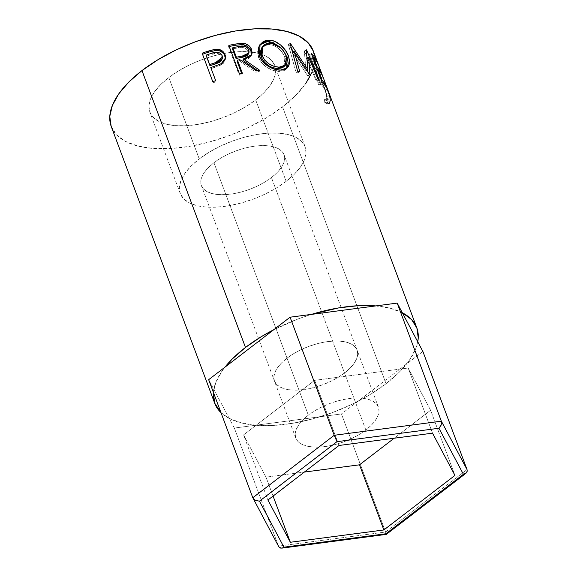 <?xml version="1.0" encoding="UTF-8"?>
<svg xmlns="http://www.w3.org/2000/svg" width="577" height="577" viewBox="0 0 577 577"><rect width="100%" height="100%" fill="white"/><g stroke="black" fill="none" stroke-linecap="round" stroke-linejoin="round"><path stroke-width="0.43" stroke-dasharray="2.88 2.16" d="M365.832 429.995A44.119 20.404 -20.5 0 1 323.805 446.728A44.119 20.404 -20.5 0 1 295.756 438.03A44.119 20.404 -20.5 0 1 308.327 415.159L287.021 358.158A44.119 20.404 159.5 0 0 274.443 381.029A44.119 20.404 159.5 0 0 302.492 389.727A44.119 20.404 159.5 0 0 344.519 372.994L365.832 429.995L359.327 434.423L351.963 438.397L344.022 441.766L335.821 444.391L327.671 446.18L319.874 447.06L312.741 447.002L306.546 446.007L301.526 444.11L297.869 441.383L295.72 437.936L295.157 433.897L296.21 429.425L298.836 424.686L302.925 419.868L308.327 415.159L314.84 410.73L322.204 406.756L330.138 403.388L338.338 400.763L346.496 398.974L354.285 398.094L361.418 398.152L367.614 399.147L372.641 401.044L376.291 403.77L378.44 407.218L379.002 411.257L377.949 415.728L375.331 420.467L371.235 425.285L365.832 429.995L344.519 372.994L338.014 377.423L330.65 381.397L322.716 384.765L314.508 387.391L306.358 389.179L298.561 390.059L291.435 390.002L285.24 389.006L280.213 387.109L276.556 384.383L274.407 380.935L273.851 376.896L274.897 372.425L277.523 367.686L281.612 362.868L287.021 358.158L293.527 353.73L300.891 349.756L308.825 346.388L317.033 343.762L325.183 341.973L332.979 341.094L340.105 341.151L346.301 342.147L351.328 344.043L354.985 346.77L357.134 350.217L357.69 354.256L356.636 358.728L354.018 363.467L349.929 368.285L344.519 372.994A44.119 20.404 159.5 0 0 357.098 350.124A44.119 20.404 159.5 0 0 329.049 341.425A44.119 20.404 159.5 0 0 287.021 358.158L308.327 415.159A44.119 20.404 -20.5 0 1 350.362 398.426A44.119 20.404 -20.5 0 1 378.411 407.124A44.119 20.404 -20.5 0 1 365.832 429.995M234.349 428.055L208.658 379.68L234.349 428.055L278.496 546.123L234.349 428.055L341.461 413.947L234.349 428.055M278.496 546.123L252.805 497.749L278.496 546.123L385.602 532.023L341.461 413.947L385.602 532.023L467.024 469.548L385.602 532.023L386.251 534.345L385.602 532.023L278.496 546.123L278.691 546.57M422.883 351.472L341.461 413.947L422.883 351.472M280.718 548.121L279.376 547.45M454.957 475.405L430.601 410.261L408.177 368.025L432.526 433.168L408.177 368.025L314.653 380.344L243.559 434.892L265.99 477.129L304.353 472.073L265.99 477.129L273.072 496.076L265.99 477.129L243.559 434.892L267.916 500.035L243.559 434.892L314.653 380.344L339.009 445.48L314.653 380.344L408.177 368.025L430.601 410.261L454.957 475.405M394.17 438.224L430.601 410.261L394.17 438.224M344.519 372.994A44.119 20.404 -20.5 0 1 302.492 389.727A44.119 20.404 -20.5 0 1 274.443 381.029A44.119 20.404 -20.5 0 1 287.021 358.158L213.952 162.728A44.119 20.404 159.5 0 0 201.373 185.599A44.119 20.404 159.5 0 0 229.422 194.298A44.119 20.404 159.5 0 0 271.457 177.565L344.519 372.994L349.929 368.285L354.018 363.467L356.636 358.728L357.69 354.256L357.134 350.217L354.985 346.77L351.328 344.043L346.301 342.147L340.105 341.151L332.979 341.094L325.183 341.973L317.033 343.762L308.825 346.388L300.891 349.756L293.527 353.73L287.021 358.158L281.612 362.868L277.523 367.686L274.897 372.425L273.851 376.896L274.407 380.935L276.556 384.383L280.213 387.109L285.24 389.006L291.435 390.002L298.561 390.059L306.358 389.179L314.508 387.391L322.716 384.765L330.65 381.397L338.014 377.423L344.519 372.994L271.457 177.565L276.859 172.855L280.949 168.037L283.574 163.298L284.62 158.826L284.064 154.787L281.915 151.34L278.258 148.614L273.238 146.717L267.043 145.721L259.91 145.664L252.113 146.544L243.963 148.332L235.762 150.958L227.821 154.326L220.457 158.3L213.952 162.728L208.542 167.438L204.453 172.256L201.835 176.995L200.782 181.466L201.344 185.505L203.493 188.953L207.143 191.679L212.17 193.576L218.366 194.572L225.499 194.629L233.288 193.749L241.446 191.961L249.646 189.335L257.58 185.967L264.944 181.993L271.457 177.565A44.119 20.404 159.5 0 0 284.028 154.694A44.119 20.404 159.5 0 0 255.979 145.995A44.119 20.404 159.5 0 0 213.952 162.728L287.021 358.158A44.119 20.404 -20.5 0 1 329.049 341.425A44.119 20.404 -20.5 0 1 357.098 350.124A44.119 20.404 -20.5 0 1 344.519 372.994M286.149 181.358A66.672 30.833 -20.5 0 1 222.635 206.638A66.672 30.833 -20.5 0 1 180.255 193.497A66.672 30.833 -20.5 0 1 199.253 158.935L168.809 77.506A66.672 30.833 159.5 0 0 149.811 112.068A66.672 30.833 159.5 0 0 192.191 125.209A66.672 30.833 159.5 0 0 255.705 99.929L286.149 181.358L255.705 99.929L245.867 106.622L234.738 112.623L222.751 117.708L210.353 121.682L198.034 124.387L186.256 125.714L175.48 125.627L166.118 124.12L158.531 121.257L153.006 117.138L149.753 111.924L148.909 105.822L150.496 99.064L154.463 91.909L160.644 84.624L168.809 77.506L178.646 70.812L189.775 64.812L201.762 59.727L214.161 55.753L226.48 53.055L238.258 51.721L249.033 51.807L258.395 53.315L265.983 56.185L271.507 60.304L274.76 65.511L275.604 71.613L274.017 78.371L270.058 85.526L263.869 92.81L255.705 99.929A66.672 30.833 159.5 0 0 274.71 65.367A66.672 30.833 159.5 0 0 252.178 52.132A66.672 30.833 159.5 0 0 251.262 52.024A66.672 30.833 159.5 0 0 168.809 77.506L199.253 158.935A66.672 30.833 -20.5 0 1 262.766 133.655A66.672 30.833 -20.5 0 1 305.154 146.796A66.672 30.833 -20.5 0 1 286.149 181.358L276.311 188.052L265.182 194.052L253.195 199.137L240.797 203.111L228.478 205.816L216.7 207.143L205.924 207.056L196.562 205.549L188.975 202.686L183.45 198.567L180.197 193.353L179.353 187.251L180.94 180.493L184.907 173.338L191.088 166.053L199.253 158.935L209.09 152.241L220.219 146.241L232.214 141.156L244.605 137.182L256.931 134.484L268.702 133.15L279.477 133.237L288.839 134.744L296.434 137.614L301.959 141.726L305.204 146.94L306.048 153.042L304.461 159.8L300.502 166.955L294.313 174.24L286.149 181.358M111.152 126.262L116.403 134.686L125.339 141.351L137.622 145.988L152.768 148.426L170.201 148.57L189.249 146.414L209.177 142.036L229.228 135.617L248.629 127.394L266.632 117.679L282.542 106.853L386.056 383.712L399.262 372.194L409.266 360.416L415.671 348.84L417.755 341.822A107.849 49.874 -20.5 0 1 386.056 383.712L282.542 106.853A107.849 49.874 159.5 0 0 313.275 50.949L314.732 61.047L312.164 71.981M311.45 314.386L298.799 318.677L273.837 329.669A107.849 49.874 -20.5 0 1 311.457 314.386M375.822 305.911A107.849 49.874 -20.5 0 1 402.32 312.756M321.548 73.055L319.802 68.713L319.29 68.136L319.081 69.175L320.386 84.134L321.339 84.458L320.185 72.291L320.516 71.447L321.317 72.781L328.71 94.152L329.034 99.114L328.558 99.843L326.806 99.078L327.13 102.158L328.428 103.225L329.453 103.283L330.275 100.636L329.532 95.789L325.212 82.864M111.238 126.486A107.849 49.874 159.5 0 0 179.8 147.748A107.849 49.874 159.5 0 0 282.542 106.853L295.749 95.335L305.752 83.557M386.056 383.712A107.849 49.874 -20.5 0 1 220.969 412.605L228.853 418.21L241.136 422.847L256.282 425.285L273.707 425.429L292.755 423.273L312.691 418.895L332.741 412.476L352.143 404.246L370.138 394.538L386.056 383.712M213.367 392.273A107.849 49.874 -20.5 0 1 224.907 367.21L222.275 370.737L215.863 382.313L213.367 392.273M375.259 305.868L390.405 308.306L402.688 312.943M326.979 103.91L329.265 103.355L327.13 102.158L324.822 102.663L327.13 102.158L326.806 99.078L324.483 99.605L326.806 99.078L328.414 99.9L329.178 97.701L326.849 98.371L329.178 97.701C328.63 92.868 326.755 86.478 323.56 78.53L321.252 79.359L323.56 78.53L320.43 71.433L320.163 73.481L317.833 74.159L318.093 72.197L321.252 79.359C324.44 87.293 326.301 93.633 326.849 98.371L326.113 100.477L324.483 99.605L324.822 102.663L326.979 103.91L327.945 101.307C327.887 98.739 326.957 94.931 325.147 89.882L316.982 68.894L316.737 71.324L318.078 84.639L319.023 84.992L321.339 84.458L319.023 84.992L317.833 74.159L320.163 73.481L321.339 84.458L320.386 84.134L319.067 70.654L319.305 68.122L321.533 73.034M327.945 101.307L330.275 100.636L327.945 101.307L327.123 103.86L326.113 103.759L324.822 102.663L324.483 99.605L326.236 100.434L326.705 99.742L326.387 94.888L323.192 84.639L318.533 72.623L317.97 72.334L317.855 75.068L319.023 84.992L318.078 84.639L320.386 84.134L318.078 84.639L316.737 71.324L319.067 70.654L316.737 71.324L316.953 68.908L320.718 77.852L323.012 76.993L320.718 77.852L325.147 89.882L327.455 89.06L325.147 89.882L327.209 96.539L327.945 101.307M324.779 81.718L327.455 89.06M316.441 61.234L314.653 61.948L315.749 64.869L318.021 63.968L315.749 64.869L314.653 61.948L316.441 61.234M312.972 57.945L311.385 58.717A105.403 48.742 -20.5 0 1 315.749 64.869A105.403 48.742 -20.5 0 0 311.385 58.717L314.66 67.48L316.254 66.716L314.66 67.48A105.403 48.742 -20.5 0 1 319.023 73.64L320.812 72.926L319.023 73.64L320.12 76.561L322.392 75.659L320.12 76.561L319.023 73.64A105.403 48.742 159.5 0 0 314.66 67.48L311.385 58.717L312.972 57.945M317.343 69.637L315.756 70.408A105.403 48.742 -20.5 0 1 320.12 76.561A105.403 48.742 -20.5 0 0 315.756 70.408L319.853 81.364L321.439 80.6L319.853 81.364A105.403 48.742 -20.5 0 1 324.216 87.524L326.005 86.81L324.216 87.524L325.313 90.445L327.585 89.543L325.313 90.445L324.216 87.524A105.403 48.742 159.5 0 0 319.853 81.364L315.756 70.408L317.343 69.637M322.031 82.165L319.882 83.239A105.403 48.742 -20.5 0 1 325.313 90.445A105.403 48.742 -20.5 0 0 319.882 83.239L309.222 54.736L311.371 53.661L309.222 54.736A105.403 48.742 -20.5 0 1 314.653 61.948A105.403 48.742 159.5 0 0 309.222 54.736L319.882 83.239L322.031 82.165M292.553 52.868L298.114 72.911L299.759 71.591L298.114 72.911L292.553 52.868L307.678 75.811L292.553 52.868M309.546 74.563L307.678 75.811A105.403 48.742 -20.5 0 1 308.068 75.969L309.943 74.721L308.068 75.969L307.844 71.887L308.068 75.969A105.403 48.742 -20.5 0 0 307.678 75.811L309.546 74.563M307.18 58.306L306.69 58.594L307.692 69.601L306.69 58.594L307.18 58.306M317.891 78.89L315.835 80.044L306.69 58.594L315.835 80.044A105.403 48.742 -20.5 0 1 317.155 80.975L319.24 79.842L317.155 80.975L307.512 58.118L317.155 80.975A105.403 48.742 -20.5 0 0 315.835 80.044L317.891 78.89M306.575 49.954L304.533 51.115L307.087 57.116L304.533 51.115L306.575 49.954M306.365 49.824L304.331 50.985A105.403 48.742 -20.5 0 1 304.533 51.115A105.403 48.742 159.5 0 0 304.331 50.985L306.365 49.824M306.776 70.221L305.947 70.769L304.331 50.985L305.947 70.769L306.776 70.221M290.346 43.383L288.68 44.696L291.587 48.886L288.68 44.696L290.346 43.383M293.7 51.98L305.947 70.769L293.7 51.98M290.058 43.318L288.392 44.624A105.403 48.742 -20.5 0 1 288.68 44.696A105.403 48.742 159.5 0 0 288.392 44.624L290.058 43.318M297.638 71.151L296.044 72.478L288.392 44.624L296.044 72.478A105.403 48.742 -20.5 0 1 298.114 72.911A105.403 48.742 -20.5 0 0 296.044 72.478L297.638 71.151M286.726 68.533L286.055 69.305L279.088 71.483L280.285 70.113L279.088 71.483C271.579 71.642 261.114 65.187 258.446 57.159L259.289 55.81L258.446 57.159L259.282 45.496L259.737 44.912L257.558 49.932L257.969 55.688L259.823 60.066L261.742 62.806L266.949 67.401L273.065 70.437L279.088 71.483L284.1 70.625L286.726 68.533M280.848 47.913L285.911 54.966L280.848 47.913M284.136 66.492L284.843 57.274C281.497 49.644 276.181 45.367 268.882 44.436L262.283 47.134L264.634 45.352L268.882 44.436L273.671 45.496L278.352 48.309L282.276 52.478L285.254 58.479L285.572 63.91L284.85 65.605L283.321 67.177M270.498 66.672L268.045 65.259M284.843 57.274L286.3 55.933L284.843 57.274M268.882 44.436L270.072 43.073L268.882 44.436M251.197 55.399L250.894 56.128L242.895 60.268L248.42 58.566L249.855 57.512L251.197 55.399M257.659 70.675L259.116 71.75L259.852 70.408L259.116 71.75L257.659 70.675M256.397 70.841L255.741 72.175A105.403 48.742 -20.5 0 1 259.116 71.75A105.403 48.742 -20.5 0 0 255.741 72.175L239.419 60.924L239.808 59.64L239.419 60.924L255.741 72.175L256.397 70.841M237.125 61.393A105.403 48.742 -20.5 0 1 239.419 60.924A105.403 48.742 -20.5 0 0 237.125 61.393M241.626 73.43L242.044 74.548L242.383 73.272L242.044 74.548L241.626 73.43M239.477 73.899L239.203 75.161A105.403 48.742 -20.5 0 1 242.044 74.548A105.403 48.742 -20.5 0 0 239.203 75.161L228.55 46.665L228.824 45.403L228.55 46.665A105.403 48.742 -20.5 0 1 229.235 46.513A105.403 48.742 159.5 0 0 228.55 46.665L239.203 75.161L239.477 73.899M248.124 54.389L248.189 51.259C245.932 47.689 242.657 46.542 238.366 47.826A105.403 48.742 -20.5 0 0 232.481 48.973A105.403 48.742 -20.5 0 1 238.366 47.826L242.535 47.429L245.34 48.172L247.908 50.639L248.355 53.776M248.189 51.259L248.853 49.925L248.189 51.259M238.366 47.826L238.835 46.521L238.366 47.826M225.448 58.537L225.427 59.229L221.236 64.869L221.215 63.679L221.236 64.869L213.31 67.862L213.093 66.737L219.895 64.307M225.311 57.339L224.994 61.003L223.494 63.21L220.162 65.389L213.31 67.862A105.403 48.742 -20.5 0 0 211.045 68.634A105.403 48.742 -20.5 0 1 213.31 67.862L213.093 66.737M215.567 80.722L215.964 81.783L215.567 80.722M212.79 81.703L213.122 82.785A105.403 48.742 -20.5 0 1 215.964 81.783A105.403 48.742 -20.5 0 0 213.122 82.785L202.469 54.281A105.403 48.742 -20.5 0 1 202.534 54.26A105.403 48.742 159.5 0 0 202.469 54.281L212.79 81.703M224.352 54.685L223.624 53.56M222.325 58.378L222.037 56.654C219.801 53.214 216.526 52.428 212.206 54.296A105.403 48.742 -20.5 0 0 206.4 56.207A105.403 48.742 -20.5 0 1 212.206 54.296L217.854 53.401L221.402 55.493L222.325 57.952M222.037 56.654L222.095 55.45L222.037 56.654M212.206 54.296L212.076 53.142L212.206 54.296M295.756 438.03L201.373 185.599M378.411 407.124L284.028 154.694M180.255 193.497L149.811 112.068M318.093 72.197L320.43 71.44M326.113 100.477L328.414 99.9M316.982 68.894L319.312 68.122M322.37 82.259L319.333 74.137M286.055 69.305L287.512 67.87M259.282 45.496L260.148 44.278M250.894 56.128L251.608 54.728M225.427 59.229L225.535 57.952M305.154 146.796L274.71 65.367"/><path stroke-width="0.87" d="M397.192 303.098L422.883 351.472L467.024 469.548L441.34 421.174L397.192 303.098L441.34 421.174L334.227 435.274L290.08 317.206L397.192 303.098L290.08 317.206L334.227 435.274L252.805 497.749L208.658 379.68L290.08 317.206L208.658 379.68L252.805 497.749L255.387 500.432L259.477 501.146L283.934 547.191L385.89 533.768L463.396 474.294L438.946 428.249L336.982 441.672L259.477 501.146L336.982 441.672L334.227 435.274L252.805 497.749L255.387 500.432L259.477 501.146L283.934 547.191L282.319 548.027L283.934 547.191L385.89 533.768L386.251 534.345L385.89 533.768L463.396 474.294L466.591 472.621L467.219 471.157L467.024 469.548L422.883 351.472L397.192 303.098M432.526 433.168L454.957 475.405L383.864 529.953L290.346 542.272L267.916 500.035L339.009 445.48L432.526 433.168L454.957 475.405L383.864 529.953L359.514 464.81L394.17 438.224L359.514 464.81L383.864 529.953L290.346 542.272L273.072 496.076L290.346 542.272L267.916 500.035L339.009 445.48L432.526 433.168M279.376 547.45L278.496 546.123L279.376 547.45L281.756 548.15L386.309 534.381L465.899 473.32L463.396 474.294L438.946 428.249L441.268 424.932L441.34 421.174L334.227 435.274L336.982 441.672L438.946 428.249L441.268 424.932L441.34 421.174L467.024 469.548L467.219 471.157L465.899 473.32M278.691 546.57L252.805 497.749M282.319 548.027L280.48 548.063M304.353 472.073L359.514 464.81L304.353 472.073M325.212 82.864L313.275 50.949A107.849 49.874 159.5 0 0 244.713 29.687A107.849 49.874 159.5 0 0 141.971 70.582L245.485 347.441A107.849 49.874 -20.5 0 1 273.837 329.669L261.395 336.615L245.485 347.441L141.971 70.582L128.765 82.1L118.761 93.878L112.356 105.454L109.781 116.388L111.152 126.262M311.457 314.386A107.849 49.874 -20.5 0 1 375.822 305.911L357.827 305.723L338.778 307.88L311.45 314.386M402.32 312.756A107.849 49.874 -20.5 0 1 416.789 327.808A107.849 49.874 -20.5 0 1 417.755 341.822L418.246 337.906L416.875 328.032L411.625 319.608L402.32 312.756M223.624 53.56L220.32 51.05L216.094 50.343C220.457 50.329 223.393 52.175 224.893 55.882L225.016 54.664C223.508 50.949 220.529 49.117 216.072 49.16L216.094 50.343L208.679 52.154A105.403 48.742 159.5 0 0 202.534 54.26A105.403 48.742 -20.5 0 1 208.679 52.154L208.492 51.021L208.679 52.154L216.094 50.343L216.072 49.16L208.492 51.021A107.849 49.874 159.5 0 0 202.138 53.199L212.79 81.703L202.138 53.199A107.849 49.874 -20.5 0 1 208.492 51.021L215.142 49.261L219 49.391L222.794 51.331L225.232 55.32L225.557 57.231L225.073 59.792L223.53 62.006L220.226 64.162L213.093 66.737A107.849 49.874 159.5 0 0 210.778 67.523L215.697 80.679A107.849 49.874 159.5 0 0 212.79 81.703A107.849 49.874 159.5 0 1 215.697 80.679L210.778 67.523A107.849 49.874 159.5 0 1 213.093 66.737M239.477 73.899L228.824 45.403A107.849 49.874 -20.5 0 1 235.279 44.054L243.371 43.261L245.542 43.751L249.372 46.066L251.651 49.579L252.113 53.178L250.505 56.178L249.033 57.238L243.364 58.969L259.852 70.408A107.849 49.874 159.5 0 0 256.397 70.841L239.808 59.64A107.849 49.874 159.5 0 0 237.464 60.116L242.383 73.272A107.849 49.874 159.5 0 0 239.477 73.899A107.849 49.874 159.5 0 1 242.383 73.272L237.464 60.116L237.125 61.393L241.626 73.43L237.125 61.393L237.464 60.116A107.849 49.874 159.5 0 1 239.808 59.64L256.397 70.841A107.849 49.874 159.5 0 1 259.852 70.408L243.364 58.969L251.615 54.721L251.651 49.579C250.057 45.763 247.05 43.643 242.636 43.203L235.279 44.054L234.853 45.352L242.052 44.523L242.636 43.203L242.052 44.523C246.386 44.977 249.343 47.112 250.923 50.92L251.651 49.579L250.923 50.92L251.197 55.399L251.399 52.738L250.67 50.293L247.533 46.456L242.773 44.58L234.853 45.352L235.279 44.054A107.849 49.874 159.5 0 0 228.824 45.403L239.477 73.899M267.432 40.202L271.839 40.484L274.876 41.421L280.653 45.056L285.435 50.3L288.565 56.25L289.777 61.883L288.666 66.377L285.427 69.269L280.285 70.113L274.133 69.074L267.894 66.038L262.614 61.45L260.667 58.71L258.482 52.86L258.741 47.249L259.787 44.818L263.545 41.313L267.432 40.202M308.709 57.419L309.943 74.721A107.849 49.874 159.5 0 0 309.546 74.563L294.248 51.562L299.759 71.591A107.849 49.874 159.5 0 0 297.638 71.151L290.058 43.318A107.849 49.874 -20.5 0 1 290.346 43.383L307.815 69.521L306.365 49.824A107.849 49.874 -20.5 0 1 306.575 49.954L319.24 79.842A107.849 49.874 159.5 0 0 317.891 78.89L308.709 57.419L306.69 58.594L308.709 57.419L317.891 78.89A107.849 49.874 159.5 0 1 319.24 79.842L306.575 49.954A107.849 49.874 159.5 0 0 306.365 49.824L307.815 69.521L306.776 70.221L307.815 69.521L290.346 43.383A107.849 49.874 159.5 0 0 290.058 43.318L297.638 71.151A107.849 49.874 159.5 0 1 299.759 71.591L294.248 51.562L309.546 74.563A107.849 49.874 159.5 0 1 309.943 74.721L308.709 57.419M322.031 82.165L311.371 53.661A107.849 49.874 -20.5 0 1 316.932 61.039L318.021 63.968A107.849 49.874 159.5 0 0 313.556 57.664L316.838 66.434A107.849 49.874 -20.5 0 1 321.302 72.731L322.392 75.659A107.849 49.874 159.5 0 0 317.927 69.355L322.031 80.318A107.849 49.874 -20.5 0 1 326.488 86.615L327.585 89.543A107.849 49.874 159.5 0 0 322.031 82.165A107.849 49.874 159.5 0 1 327.585 89.543L326.488 86.615A107.849 49.874 159.5 0 0 322.031 80.318L317.927 69.355L317.343 69.637L317.927 69.355A107.849 49.874 159.5 0 1 322.392 75.659L321.302 72.731A107.849 49.874 159.5 0 0 316.838 66.434L313.556 57.664L312.972 57.945L313.556 57.664A107.849 49.874 159.5 0 1 318.021 63.968L316.932 61.039L316.441 61.234L316.932 61.039A107.849 49.874 159.5 0 0 311.371 53.661L322.031 82.165M305.752 83.557L312.164 71.981M313.361 51.173L308.111 42.748L299.174 36.084L286.892 31.447L271.745 29.009L254.32 28.864L235.272 31.021L215.336 35.399L195.286 41.818L175.884 50.048L157.889 59.756L141.971 70.582A107.849 49.874 159.5 0 0 111.238 126.486L214.752 403.345A107.849 49.874 -20.5 0 1 213.367 392.273L214.666 403.121L220.969 412.605A107.849 49.874 -20.5 0 1 214.752 403.345M224.907 367.21A107.849 49.874 -20.5 0 1 245.485 347.441L232.279 358.959L224.907 367.217M327.455 89.06C329.279 94.159 330.217 98.018 330.275 100.636L329.265 103.355M321.533 73.034L324.779 81.718M316.254 66.716L316.838 66.434L316.254 66.716M320.812 72.926L321.302 72.731L320.812 72.926M321.439 80.6L322.031 80.318L321.439 80.6M326.005 86.81L326.488 86.615L326.005 86.81M292.553 52.868L294.248 51.562L292.553 52.868M307.692 69.601L307.844 71.887L307.692 69.601M307.087 57.116L307.512 58.118L307.087 57.116M291.587 48.886L293.7 51.98L291.587 48.886M288.565 56.25L287.05 57.585L286.726 68.533L288.284 63.21L287.05 57.585L288.565 56.25C285.86 48.194 276.708 39.871 268.86 40.152L260.133 44.292L259.289 55.81C261.929 63.823 272.618 70.286 280.285 70.113L287.505 67.87L289.741 62.936L288.565 56.25M259.737 44.912L267.67 41.515L268.86 40.152L267.67 41.515L280.848 47.913L273.541 42.777L269.113 41.609L264.937 41.775L262.485 42.684L259.737 44.912M285.911 54.966L285.723 54.599M283.653 66.925L282.059 67.87L277.898 68.555L273.015 67.711L270.44 66.644M261.561 48.071L262.283 47.134L261.792 47.747L261.1 56.943L260.27 52.175L261.561 48.071M268.045 65.259L263.783 61.544L261.1 56.943C264.735 64.141 270.339 68.014 277.898 68.555L279.088 67.192C271.378 66.658 265.68 62.792 262.001 55.587L261.1 56.943L262.001 55.587L262.715 46.485L270.072 43.073C277.537 44.003 282.946 48.295 286.3 55.933L285.557 65.071L279.088 67.192L277.898 68.555L284.136 66.492L285.557 65.071M242.895 60.268L243.364 58.969L242.895 60.268L257.659 70.675L242.895 60.268M229.235 46.513A105.403 48.742 -20.5 0 1 234.853 45.352A105.403 48.742 159.5 0 0 229.235 46.513M236.029 58.472L232.481 48.973L236.029 58.472L241.792 57.39L236.029 58.472L236.368 57.195L236.029 58.472M248.355 53.776L246.963 55.745L244.525 56.791L241.792 57.39L248.124 54.389L248.781 53.019L242.261 56.084L241.792 57.39L242.261 56.084L236.368 57.195L232.82 47.696L232.481 48.973L232.82 47.696L236.368 57.195L245.066 55.479L247.562 54.418L249.004 52.449L248.853 49.925L248.781 53.026M238.835 46.521A107.849 49.874 159.5 0 0 232.82 47.696A107.849 49.874 159.5 0 1 238.835 46.521C243.213 45.215 246.552 46.348 248.853 49.925L247.208 47.667L244.561 46.311L238.835 46.521M219.895 64.307L221.215 63.679L225.535 57.902L225.016 54.664L225.448 58.537M224.352 54.685L225.448 58.58M209.949 65.706L206.4 56.207L209.949 65.706L215.531 63.939L209.949 65.706L209.682 64.602L209.949 65.706M222.325 57.952L221.669 60.484L219.613 62.33L215.531 63.939L222.325 58.378L222.376 57.137L215.394 62.785L215.531 63.939L215.394 62.785L209.682 64.602L206.133 55.103L209.682 64.602L219.57 61.148L221.683 59.287L222.232 58.053L222.095 55.45L222.376 57.137M212.076 53.142A107.849 49.874 159.5 0 0 206.133 55.103A107.849 49.874 159.5 0 1 212.076 53.142C216.469 51.245 219.808 52.017 222.095 55.45L220.479 53.322L217.846 52.211L212.076 53.142M261.605 54.375L264.713 60.188L269.041 63.903L274.097 66.348L279.088 67.192L283.357 66.506L286.235 64.249L286.985 62.554L286.711 57.137L283.711 51.129L279.73 46.953L274.969 44.14L268.904 43.109L265.716 43.989L263.956 45.15L262.549 46.708L261.374 49.543L261.605 54.375M416.789 327.808L324.663 81.4M261.792 47.747L262.715 46.477"/></g></svg>
